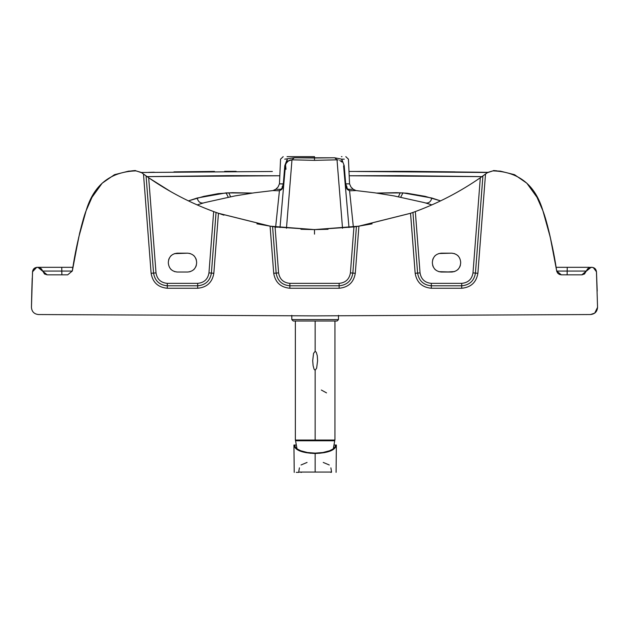<?xml version="1.0" encoding="UTF-8"?>
<svg xmlns="http://www.w3.org/2000/svg" width="629" height="629" viewBox="0 0 629 629"><rect width="100%" height="100%" fill="white"/><g stroke="black" fill="none" stroke-linecap="round" stroke-linejoin="round"><path stroke-width="0.94" d="M296.047 440.292L295.575 440.764L334.722 440.764L334.251 440.292M334.722 440.764L333.315 448.736L334.722 440.764L295.575 440.764L296.982 448.736L295.575 440.764M315.153 351.336L316.222 352.177L317.291 355.747L317.598 360.724L316.639 368.13L315.153 370.284L314.107 369.294L313.116 365.685L312.699 360.716L313.572 353.317L315.153 351.336L315.153 321.002L315.153 351.336L313.572 353.317L312.699 360.716L313.116 365.685L314.107 369.294L315.153 370.284L316.639 368.13L317.598 360.724L317.291 355.747L316.222 352.177L315.153 351.336M295.347 440.056L334.95 440.056L295.386 440.292L334.95 440.056L315.153 440.056L315.153 370.284L315.153 440.056L295.347 440.056L295.347 321.002M326.537 392.881L321.317 390.027M298.956 472.355L296.228 472.355M331.341 472.355L330.775 472.355M335.855 446.865L336.366 445.01L334.345 445.01L336.366 445.01C335.516 450.144 328.44 452.974 315.153 453.493L315.153 472.072L331.562 472.072L298.736 472.072L315.153 472.072L315.153 453.493C301.857 452.974 294.789 450.144 293.932 445.01L295.96 445.01L293.932 445.01L294.443 446.865M323.243 462.441L329.266 464.98M301.032 464.98L307.062 462.441M301.527 472.355L300.819 472.355M330.885 467.85L331.562 472.072M334.345 445.01L336.366 445.01L335.689 445.01L334.919 447.125L332.835 449.082L329.549 450.757L322.905 452.51L315.153 453.116L307.384 452.51L300.741 450.757L297.454 449.075L295.378 447.117L294.616 445.01L293.932 445.01L295.96 445.01M295.732 448.43L299.986 450.946L306.244 452.715M310.262 453.265L320.043 453.265M324.061 452.715L330.319 450.946L334.565 448.43M298.814 471.302L299.42 467.85M337.073 321.002L293.224 321.002L337.073 321.002L338.488 319.587L291.809 319.587L293.224 321.002L291.809 319.587L291.809 315.349L291.809 319.587L338.488 319.587L337.073 321.002M338.488 315.349L338.488 319.587L338.488 315.349M597.55 307.353L597.55 307.361C597.196 311.677 594.861 314.068 590.545 314.539L314.5 315.884L38.455 314.539C34.147 314.068 31.812 311.677 31.45 307.361C31.812 311.677 34.147 314.068 38.455 314.539L314.5 315.884L590.545 314.539L594.72 313.124L597.55 307.361L596.457 271.799L595.867 269.739L594.421 268.151L592.424 267.364L589.813 267.49L587.628 268.803L584.475 274.016L581.833 274.826L561.304 274.826L581.833 274.826L586.448 271.068L556.689 271.068L567.185 271.068L567.122 274.826L567.24 267.317L556.02 267.317L567.24 267.317L567.185 271.068L586.448 271.068L591.063 267.317L591.747 267.317C594.499 267.561 596.072 269.055 596.457 271.799L596.457 271.799C596.072 269.055 594.499 267.561 591.747 267.317C594.499 267.561 596.072 269.055 596.457 271.799L597.55 307.353M556.673 270.989L561.304 274.826L559.378 274.417L557.789 273.253L556.807 271.539L550.296 237.361L542.898 210.739L537.009 197.309L526.843 183.22L514.53 174.681L500.291 171.127L492.924 170.876L487.357 172.716L485.509 174.068L477.883 273.277C476.318 282.405 470.932 287.39 461.71 288.247L431.329 288.247C422.106 287.39 416.72 282.405 415.164 273.277L410.548 213.294L358.915 226.188L355.291 273.277C353.734 282.405 348.34 287.39 339.117 288.247L289.883 288.247C280.66 287.39 275.266 282.405 273.709 273.277L270.085 226.188L218.452 213.294L213.836 273.277C212.28 282.405 206.894 287.39 197.671 288.247L167.29 288.247C158.068 287.39 152.682 282.405 151.117 273.277L143.491 174.068L141.643 172.716L136.076 170.876L128.709 171.127L114.47 174.681L102.157 183.22L91.991 197.309L86.102 210.739L78.704 237.361L72.343 270.926L67.696 274.826L47.167 274.826L67.696 274.826L72.327 270.989M51.955 271.068L72.311 271.068L61.815 271.068L61.878 274.826L61.815 271.068L42.552 271.068L47.167 274.826L44.525 274.016L41.372 268.803L39.187 267.49L36.576 267.364L34.579 268.151L33.133 269.739L32.543 271.799L31.45 307.361L31.812 290.629M47.041 274.826L37.937 267.317L61.76 267.317L37.253 267.317C34.501 267.561 32.928 269.055 32.543 271.799L32.543 271.799C32.928 269.055 34.501 267.561 37.253 267.317L37.237 267.317M561.304 274.826L581.911 274.826M72.233 270.895L72.343 270.926C75.228 250.892 79.812 230.827 86.102 210.739C93.697 184.981 110.358 171.693 136.076 170.876L130.4 171.064M148.641 172.346L154.317 172.228M173.903 171.882L214.481 171.426M224.639 171.355L236.158 171.347M272.357 171.481L141.344 172.495M130.966 170.978L134.763 170.561L141.203 172.385L134.763 170.561L141.203 172.385L148.688 177.755C168.926 191.766 190.587 203.033 213.671 211.58L218.452 213.294L270.085 226.188L314.5 229.601L358.915 226.188L410.548 213.294L415.329 211.58C438.413 203.033 460.074 191.766 480.312 177.755L487.797 172.385L492.924 170.876C518.642 171.693 535.303 184.981 542.898 210.739C549.188 230.827 553.772 250.892 556.657 270.926L556.767 270.895M478.252 179.171L477.442 179.721M421.595 209.182L415.305 211.588M412.939 212.445L417.601 273.088L420.046 272.9L415.329 211.58L420.046 272.9C421.131 279.268 424.897 282.751 431.329 283.349L461.71 283.349C468.149 282.751 471.907 279.268 472.992 272.9L480.312 177.755L472.992 272.9L475.438 273.088L482.915 175.931L475.438 273.088L477.883 273.277L475.438 273.088C474.117 280.833 469.541 285.071 461.71 285.802L461.71 288.247L461.71 285.802L431.329 285.802L431.329 288.247L431.329 285.802C423.506 285.071 418.93 280.833 417.601 273.088L415.164 273.277C416.72 282.405 422.106 287.39 431.329 288.247L461.71 288.247C470.932 287.39 476.318 282.405 477.883 273.277L485.509 174.068L480.312 177.755C460.074 191.766 438.413 203.033 415.329 211.58L410.548 213.294L415.164 273.277L417.601 273.088L412.939 212.445L410.548 213.294M372.101 223.838L356.423 226.566L352.845 273.088C351.525 280.833 346.949 285.071 339.117 285.802L289.883 285.802C282.051 285.071 277.475 280.833 276.155 273.088L272.577 226.566L256.899 223.838M328.055 229.278L314.665 229.601M314.335 229.601L300.945 229.278M223.948 215.157L223.319 214.945M223.02 214.851L216.046 212.445L211.399 273.088C210.07 280.833 205.494 285.071 197.671 285.802L167.29 285.802C159.459 285.071 154.883 280.833 153.562 273.088L146.085 175.931L143.491 174.068L151.117 273.277L153.562 273.088L151.117 273.277C152.682 282.405 158.068 287.39 167.29 288.247L167.29 285.802L167.29 288.247L197.671 288.247L197.671 285.802L197.671 288.247C206.894 287.39 212.28 282.405 213.836 273.277L211.399 273.088L213.836 273.277L218.452 213.294L213.671 211.58L208.954 272.9L211.399 273.088L216.062 212.445M213.695 211.588L206.509 208.82M170.75 191.625L149.152 178.078M270.085 226.188L273.709 273.277L276.155 273.088L273.709 273.277C275.266 282.405 280.66 287.39 289.883 288.247L289.883 285.802L289.883 288.247L339.117 288.247L339.117 285.802L339.117 288.247C348.34 287.39 353.734 282.405 355.291 273.277L352.845 273.088L355.291 273.277L358.915 226.188M487.656 172.495L356.643 171.481M392.842 171.347L404.361 171.355M414.519 171.426L455.097 171.882M474.683 172.228L480.359 172.346M498.6 171.064L498.034 170.978M61.815 271.068L61.76 267.317L61.815 271.068M37.937 267.317L72.98 267.317M590.489 267.349L581.935 274.826M31.804 290.92L32.582 271.791M36.679 267.349L32.543 271.799C32.928 269.055 34.501 267.561 37.253 267.317M60.628 267.317L58.961 267.317M56.288 267.317L54.778 267.317M43.59 267.317L41.931 267.317M38.967 267.317L37.834 267.317M147.068 176.623L279.811 175.766L228.571 175.648L147.068 176.623M156.008 272.9C157.093 279.268 160.851 282.751 167.29 283.349L197.671 283.349C204.103 282.751 207.869 279.268 208.954 272.9L213.671 211.58C190.587 203.033 168.926 191.766 148.688 177.755L156.008 272.9L148.688 177.755L146.085 175.931L153.562 273.088L156.008 272.9L153.562 273.088C154.883 280.833 159.459 285.071 167.29 285.802L167.29 283.349C160.851 282.751 157.093 279.268 156.008 272.9M177.292 253.173L187.662 253.173C193.072 253.739 196.051 256.726 196.625 262.128L196.625 263.071C196.051 268.473 193.072 271.461 187.662 272.035L177.292 272.035C171.89 271.461 168.902 268.473 168.336 263.071L168.336 262.128C168.902 256.726 171.89 253.739 177.292 253.173C171.89 253.739 168.902 256.726 168.336 262.128L168.336 263.071C168.902 268.473 171.89 271.461 177.292 272.035L187.662 272.035C193.072 271.461 196.051 268.473 196.625 263.071L196.625 262.128C196.051 256.726 193.072 253.739 187.662 253.173L174.406 253.652M158.335 184.163L158.901 184.517M218.263 213.231L270.556 226.259M272.302 226.519L272.829 226.597M274.794 226.872L277.475 227.234M353.27 227.006L354.206 226.872M356.171 226.597L356.698 226.519M358.444 226.259L410.737 213.231M470.099 184.517L470.665 184.163M314.5 234.145L314.5 229.601L275.062 226.912L278.592 272.9C279.685 279.268 283.443 282.751 289.883 283.349L339.117 283.349C345.557 282.751 349.315 279.268 350.408 272.9L352.845 273.088L356.423 226.566L353.938 226.912L350.408 272.9L353.938 226.912L314.5 229.601M454.594 253.652L451.708 253.173C457.11 253.739 460.098 256.726 460.664 262.128L460.664 263.071C460.098 268.473 457.11 271.461 451.708 272.035L441.338 272.035C435.928 271.461 432.949 268.473 432.375 263.071L432.375 262.128C432.949 256.726 435.928 253.739 441.338 253.173L451.708 253.173L438.861 253.518M276.155 273.088L278.592 272.9L275.062 226.912L272.577 226.566L276.155 273.088C277.475 280.833 282.051 285.071 289.883 285.802L289.883 283.349C283.443 282.751 279.685 279.268 278.592 272.9L276.155 273.088M197.671 285.802L197.671 283.349L167.29 283.349L167.29 285.802L197.671 285.802C205.494 285.071 210.07 280.833 211.399 273.088L208.954 272.9C207.869 279.268 204.103 282.751 197.671 283.349L197.671 285.802M339.117 285.802L339.117 283.349L289.883 283.349L289.883 285.802L339.117 285.802C346.949 285.071 351.525 280.833 352.845 273.088L350.408 272.9C349.315 279.268 345.557 282.751 339.117 283.349L339.117 285.802M431.329 283.349C424.897 282.751 421.131 279.268 420.046 272.9L417.601 273.088C418.93 280.833 423.506 285.071 431.329 285.802L431.329 283.349L431.329 285.802L461.71 285.802L461.71 283.349L431.329 283.349M472.992 272.9C471.907 279.268 468.149 282.751 461.71 283.349L461.71 285.802C469.541 285.071 474.117 280.833 475.438 273.088L472.992 272.9M349.189 175.766L481.932 176.623L400.429 175.648L349.189 175.766M597.204 291.148L596.473 271.783C596.08 269.055 594.515 267.569 591.771 267.317L591.724 267.317M570.935 267.317L556.02 267.317M589.365 267.317L567.735 267.317M567.177 271.799L567.311 271.068L567.177 271.799M61.689 271.068L61.681 271.799L61.689 271.068M188.425 200.879L203.859 196.35L218.2 193.646L232.282 192.678L252.339 193.079L226.07 192.883L197.176 198.017L188.425 200.879M182.481 272.035L177.292 272.035L182.481 272.035M182.481 253.173L187.662 253.173L182.481 253.173M187.662 272.035L190.139 271.681M193.583 269.794L194.408 268.968M195.761 266.916L196.366 265.21M196.366 259.997L195.761 258.283M194.408 256.231L193.559 255.382M190.147 253.518L187.662 253.173M171.395 255.39L170.593 256.184M169.217 258.26L168.627 259.856M170.593 269.023L171.418 269.841M174.406 271.555L177.292 272.035M438.853 271.681L451.708 272.035L446.519 272.035L454.594 271.555M457.605 269.817L458.407 269.023M459.783 266.948L460.389 265.273M451.708 272.035C457.11 271.461 460.098 268.473 460.664 263.071L460.664 262.128C460.098 256.726 457.11 253.739 451.708 253.173M458.407 256.184L457.605 255.39M441.338 253.173L446.519 253.173L441.338 253.173C435.928 253.739 432.949 256.726 432.375 262.128L432.375 263.071C432.949 268.473 435.928 271.461 441.338 272.035M435.417 255.405L434.592 256.231M433.239 258.291L432.642 259.958M432.634 265.21L433.239 266.916M434.592 268.968L435.441 269.817M432.375 262.128L432.375 263.071L432.375 262.128M425.369 202.915L425.644 202.986C428.813 203.364 430.873 201.712 431.824 198.017L402.93 192.883L376.661 193.079L396.718 192.678L406.932 193.205L425.141 196.35L440.575 200.879L431.824 198.017C430.873 201.712 428.813 203.364 425.644 202.986L430.771 204.535M593.32 267.584L596.457 271.791M203.898 202.837L203.356 202.986C200.187 203.364 198.127 201.712 197.176 198.017C198.127 201.712 200.187 203.364 203.356 202.986L203.631 202.915M228.272 197.192L226.07 192.883L228.272 197.192M230.568 196.735L228.791 192.749L230.568 196.735M402.93 192.883L400.728 197.192L402.93 192.883M400.209 192.749L398.432 196.735L400.209 192.749M203.356 202.986L197.176 204.905M275.604 227.399L279.425 190.776L272.955 190.579L279.425 190.776L281.706 189.447L275.824 189.219L272.955 190.579M356.045 190.579L349.575 190.776L353.356 226.99L349.575 190.776L345.407 186.522L349.575 190.776L356.045 190.579L353.176 189.219L347.294 189.447L349.575 190.776L347.294 189.447L345.407 186.522L347.294 189.447L353.176 189.219L350.927 186.97L349.551 183.849L345.691 183.849L347.294 189.447L346.917 186.97L345.187 184.053L343.591 165.844L345.187 184.053L345.691 183.849L344.205 165.647L343.591 165.844L344.205 165.647L341.744 159.168L334.683 157.785L294.317 157.785L291.982 159.821L286.47 228.248L291.982 159.821L289.277 160.395L287.021 162.062L287.256 159.168L284.795 165.647L283.309 183.849L279.449 183.849L283.813 184.053L282.083 186.97L282.531 186.97M431.384 204.747L425.102 202.837M283.207 156.645L280.565 159.168L279.449 183.849L278.073 186.97L275.824 189.219L281.706 189.447L279.425 190.776L283.593 186.522L279.425 190.776L275.644 226.99M273.01 190.571L254.328 192.796L234.892 195.926L205.258 202.483M274.983 189.887L275.699 189.345M279.701 189.274L280.51 189.274M353.356 189.392L354.001 189.879M355.99 190.571L374.672 192.796L394.108 195.926L423.742 202.483M348.49 189.274L349.299 189.274M283.309 183.849L281.706 189.447L283.593 186.522L281.706 189.447L283.309 183.849L284.795 165.647L285.409 165.844L280.007 227.549L285.377 166.135M342.53 228.248L337.018 159.821L314.5 160.364L291.982 159.821L314.5 160.364L314.5 157.997L314.5 160.364L337.018 159.821L342.53 228.248M285.652 164.546L285.503 165.16L285.652 164.546M347.153 206.485L346.154 195.092M343.623 166.135L348.993 227.549L343.591 165.836M341.979 162.062L341.744 159.168L341.979 162.062L339.723 160.395M285.409 165.844L284.795 165.647L287.256 159.168L287.021 162.062M337.018 159.821L334.683 157.785L337.018 159.821L338.135 159.908M290.865 159.908L291.982 159.821L294.317 157.785L284.725 159.168L294.317 157.785L314.5 157.997L314.5 156.645L287.036 156.645L314.5 156.645L314.5 157.997L334.683 157.785L341.744 159.168L344.205 165.647L345.691 183.849L349.551 183.849L348.435 159.168L345.793 156.645M345.187 184.053L346.917 186.97L345.691 183.849M344.275 159.168L341.744 159.168L344.275 159.168M282.083 186.97L283.813 184.053M341.964 156.645L341.413 156.645M334.95 321.002L334.95 440.056M336.366 445.01L336.083 472.355M293.932 445.01L294.215 472.355M590.694 267.333L582.014 274.818M586.448 271.068L582.265 274.802M86.102 210.739C84.593 214.371 82.438 221.856 79.639 233.178L72.516 269.078M552.561 248.188C551.334 241.725 547.167 221.754 542.898 210.739M32.221 278.191L31.796 291.148M135.424 170.53L132.043 170.836M496.957 170.836L493.576 170.53M487.86 172.346L410.407 171.379L348.993 171.465L408.598 171.371L487.86 172.346M32.527 271.783L32.527 271.783C32.912 269.078 34.453 267.592 37.174 267.317M203.662 202.908L205.353 202.459M423.647 202.459L425.338 202.908M275.824 189.219L272.97 190.571M356.03 190.571L353.176 189.219M285.456 165.396C286.266 161.944 288.436 160.081 291.982 159.813L288.2 161L286.053 163.501L285.542 164.979L285.991 169.28"/></g></svg>
